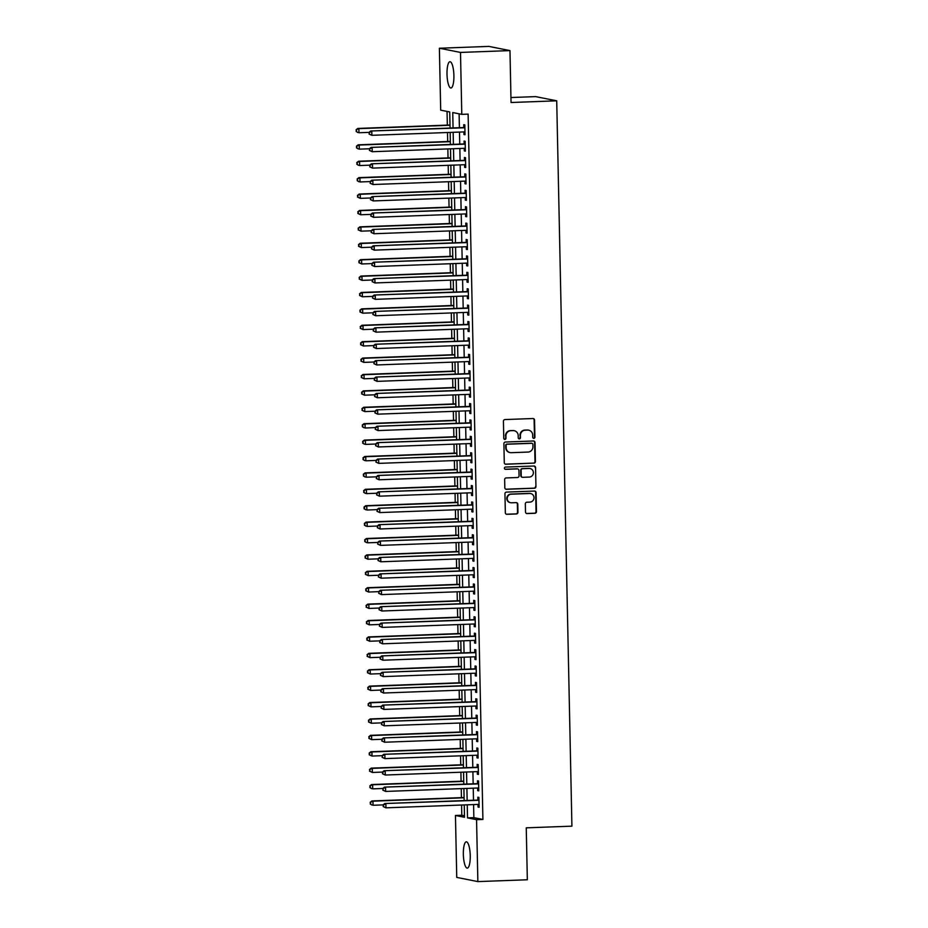 <?xml version="1.0" encoding="UTF-8"?>
<svg xmlns="http://www.w3.org/2000/svg" width="928" height="928" viewBox="0 0 928 928"><rect width="100%" height="100%" fill="white"/><g stroke="black" fill="none" stroke-linecap="round" stroke-linejoin="round"><path stroke-width="1.39" d="M533.844 438.352A1.125 1.09 101.2 0 0 534.911 437.181L534.551 420.082A1.612 1.554 101.2 0 0 532.962 418.528L504.948 419.56A1.612 1.554 101.2 0 0 503.428 421.231L503.776 438.341A1.125 1.09 101.2 0 0 504.89 439.431A1.125 1.09 101.2 0 0 505.957 438.26L505.911 436.044A5.162 4.976 101.2 0 1 510.783 430.708L513.126 430.627A5.162 4.976 101.2 0 1 518.207 435.592L518.253 437.807A1.125 1.09 101.2 0 0 519.367 438.886A1.125 1.09 101.2 0 0 520.434 437.726L520.388 435.51A5.162 4.976 101.2 0 1 525.26 430.174L527.603 430.082A5.162 4.976 101.2 0 1 532.684 435.058L532.73 437.262A1.125 1.09 101.2 0 0 533.844 438.352M533.391 438.271A1.125 1.09 101.2 0 0 534.482 437.1L534.122 419.99A1.612 1.554 101.2 0 0 533.09 418.528M504.438 439.338A1.125 1.09 101.2 0 0 505.528 438.178L505.911 436.044M518.914 438.805A1.125 1.09 101.2 0 0 520.005 437.633L520.388 435.51M463.35 854.294A13.154 3.422 87.9 0 1 466.308 841.835A13.154 3.422 87.9 0 1 470.241 855.662A13.154 3.422 87.9 0 1 467.283 868.121A13.154 3.422 87.9 0 1 463.35 854.294M447.006 74.17A13.154 3.422 87.9 0 1 449.964 61.712A13.154 3.422 87.9 0 1 453.896 75.539A13.154 3.422 87.9 0 1 450.938 87.998A13.154 3.422 87.9 0 1 447.006 74.17M525.503 512.012A1.612 1.554 101.2 0 0 527.092 513.567L534.946 513.277A1.612 1.554 101.2 0 0 536.477 511.606L536.071 492.617A1.612 1.554 101.2 0 0 534.482 491.063L506.468 492.095A1.612 1.554 101.2 0 0 504.948 493.766L505.342 512.766A1.612 1.554 101.2 0 0 506.932 514.321L516.42 513.961A1.612 1.554 101.2 0 0 517.952 512.302L517.778 504.171A1.612 1.554 101.2 0 0 516.188 502.616L511.479 502.79A4.315 4.153 101.2 0 1 507.245 498.15A4.315 4.153 101.2 0 1 511.305 494.172L529.749 493.487A4.315 4.153 101.2 0 1 533.983 498.127A4.315 4.153 101.2 0 1 529.923 502.106L526.849 502.222A1.612 1.554 101.2 0 0 525.329 503.892L525.503 512.012M473.582 804.588L473.86 817.649L482.908 819.447L468.13 114.121L461.784 114.353L452.748 112.555L453.061 127.948M482.908 819.447L476.563 819.679L477.862 881.6L456.75 877.401L455.451 815.48L464.499 817.278L464.244 804.936M450.068 128.064L449.732 111.952L440.684 110.154L439.385 48.233L488.859 46.4L509.971 50.599L511.05 102.509L556.719 100.816L571.915 826.152L526.246 827.846L527.336 879.767L477.862 881.6M509.971 50.599L460.497 52.432L461.784 114.353M533.902 463.211A1.612 1.554 101.2 0 0 535.421 461.541L535.027 442.54A1.612 1.554 101.2 0 0 533.438 440.986L505.412 442.03A1.612 1.554 101.2 0 0 503.892 443.688L504.287 462.689A1.612 1.554 101.2 0 0 505.888 464.244L533.472 463.118A1.612 1.554 101.2 0 0 534.992 461.448L534.598 442.459A1.612 1.554 101.2 0 0 533.565 440.986M535.549 467.573L535.943 486.574A1.612 1.554 101.2 0 1 534.424 488.244L506.41 489.276A1.612 1.554 101.2 0 1 504.82 487.734L504.646 479.602A1.612 1.554 101.2 0 1 506.166 477.932L517.534 477.514A1.612 1.554 101.2 0 0 519.054 475.844L518.938 470.45A1.612 1.554 101.2 0 0 517.348 468.895L505.516 469.336A1.125 1.09 101.2 0 1 504.414 468.118A1.125 1.09 101.2 0 1 505.47 467.074L533.96 466.018A1.612 1.554 101.2 0 1 535.549 467.573L535.943 486.574M556.719 100.816L535.618 96.616L510.945 97.533M477.642 788.023L477.688 790.633L478.767 790.853L478.558 781.005L477.491 780.796L477.549 783.661M476.946 755.218L477.004 757.828L478.082 758.048L477.874 748.2L476.795 747.991L476.853 750.856M476.261 722.413L476.319 725.023L477.398 725.244L477.189 715.395L476.11 715.186L476.168 718.052M475.577 689.608L475.635 692.218L476.702 692.439L476.505 682.59L475.426 682.382L475.484 685.247M474.892 656.804L474.939 659.414L476.018 659.634L475.809 649.786L474.742 649.577L474.8 652.442M474.196 623.987L474.254 626.609L475.333 626.818L475.124 616.981L474.046 616.772L474.115 619.637M473.512 591.182L473.57 593.804L474.649 594.013L474.44 584.176L473.361 583.956L473.419 586.832M472.828 558.378L472.886 560.999L473.953 561.208L473.756 551.371L472.677 551.151L472.735 554.028M472.143 525.573L472.19 528.194L473.268 528.403L473.06 518.566L471.992 518.346L472.05 521.223M471.447 492.768L471.505 495.39L472.584 495.598L472.375 485.762L471.296 485.541L471.366 488.418M470.763 459.963L470.821 462.585L471.9 462.794L471.691 452.957L470.612 452.736L470.67 455.613M470.078 427.158L470.136 429.768L471.215 429.989L471.006 420.14L469.928 419.932L469.986 422.797M469.394 394.354L469.44 396.964L470.519 397.184L470.31 387.336L469.243 387.127L469.301 389.992M468.698 361.549L468.756 364.159L469.835 364.379L469.626 354.531L468.547 354.322L468.617 357.187M468.014 328.744L468.072 331.354L469.15 331.574L468.942 321.726L467.863 321.517L467.921 324.382M467.329 295.939L467.387 298.549L468.466 298.77L468.257 288.921L467.178 288.712L467.236 291.578M466.645 263.123L466.691 265.744L467.77 265.953L467.573 256.116L466.494 255.908L466.552 258.773M465.949 230.318L466.007 232.94L467.086 233.148L466.877 223.312L465.798 223.091L465.868 225.968M465.264 197.513L465.322 200.135L466.401 200.344L466.192 190.507L465.114 190.286L465.172 193.163M464.58 164.708L464.638 167.33L465.717 167.539L465.508 157.702L464.429 157.482L464.487 160.358M463.896 131.904L463.942 134.525L465.021 134.734L464.824 124.897L463.745 124.677L463.803 127.554M459.116 113.819L459.406 127.716M459.499 132.066L459.754 144.118M459.847 148.468L460.091 160.521M460.184 164.871L460.439 176.923M460.532 181.273L460.787 193.326M460.868 197.676L461.123 209.728M461.216 214.078L461.471 226.13M461.564 230.48L461.808 242.533M461.9 246.883L462.156 258.935M462.248 263.285L462.504 275.338M462.596 279.699L462.84 291.74M462.933 296.102L463.188 308.142M463.281 312.504L463.536 324.545M463.617 328.906L463.872 340.947M463.965 345.309L464.22 357.35M464.313 361.711L464.557 373.752M464.65 378.114L464.905 390.154M464.998 394.516L465.253 406.557M465.346 410.918L465.589 422.971M465.682 427.321L465.937 439.373M466.03 443.723L466.285 455.776M466.366 460.126L466.622 472.178M466.714 476.528L466.97 488.58M467.062 492.93L467.306 504.983M467.399 509.333L467.654 521.385M467.747 525.735L468.002 537.788M468.083 542.138L468.338 554.19M468.431 558.54L468.686 570.592M468.779 574.942L469.023 586.995M469.116 591.345L469.371 603.397M469.464 607.747L469.719 619.8M469.812 624.15L470.055 636.202M470.148 640.564L470.403 652.604M470.496 656.966L470.751 669.007M470.832 673.368L471.088 685.409M471.18 689.771L471.436 701.812M471.528 706.173L471.772 718.214M471.865 722.576L472.12 734.616M472.213 738.978L472.468 751.019M472.561 755.38L472.804 767.421M472.897 771.783L473.152 783.835M473.245 788.185L473.5 800.238M464.232 148.306L464.29 150.928L465.369 151.136L465.16 141.3L464.081 141.079L464.151 143.956M464.928 181.111L464.974 183.732L466.053 183.941L465.844 174.104L464.777 173.884L464.835 176.761M465.612 213.916L465.67 216.537L466.738 216.746L466.54 206.909L465.462 206.689L465.52 209.566M466.297 246.72L466.355 249.342L467.434 249.551L467.225 239.714L466.146 239.505L466.204 242.37M466.981 279.525L467.039 282.147L468.118 282.356L467.909 272.519L466.83 272.31L466.888 275.175M467.677 312.342L467.724 314.952L468.802 315.172L468.594 305.324L467.526 305.115L467.584 307.98M468.362 345.146L468.42 347.756L469.487 347.977L469.29 338.128L468.211 337.92L468.269 340.785M469.046 377.951L469.104 380.561L470.183 380.782L469.974 370.933L468.895 370.724L468.953 373.59M469.73 410.756L469.788 413.366L470.867 413.586L470.658 403.738L469.58 403.529L469.638 406.394M470.426 443.561L470.473 446.171L471.552 446.391L471.343 436.554L470.276 436.334L470.334 439.211M471.111 476.366L471.169 478.987L472.236 479.196L472.039 469.359L470.96 469.139L471.018 472.016M471.795 509.17L471.853 511.792L472.932 512.001L472.723 502.164L471.644 501.944L471.702 504.82M472.48 541.975L472.538 544.597L473.616 544.806L473.408 534.969L472.329 534.748L472.387 537.625M473.176 574.78L473.222 577.402L474.301 577.61L474.092 567.774L473.013 567.553L473.083 570.43M473.86 607.585L473.906 610.206L474.985 610.415L474.788 600.578L473.709 600.37L473.767 603.235M474.544 640.39L474.602 643.011L475.681 643.22L475.472 633.383L474.394 633.174L474.452 636.04M475.229 673.206L475.287 675.816L476.366 676.036L476.157 666.188L475.078 665.979L475.136 668.844M475.913 706.011L475.971 708.621L477.05 708.841L476.841 698.993L475.762 698.784L475.832 701.649M476.609 738.816L476.656 741.426L477.734 741.646L477.537 731.798L476.458 731.589L476.516 734.454M477.294 771.62L477.352 774.23L478.43 774.451L478.222 764.602L477.143 764.394L477.201 767.259M477.978 804.425L478.036 807.035L479.115 807.256L478.906 797.419L477.827 797.198L477.885 800.075M439.385 48.233L460.497 52.432M461.587 805.028L461.796 815.248L455.451 815.48M447.052 111.418L447.342 125.106M447.493 132.507L447.69 141.508M447.841 148.921L448.027 157.922M448.189 165.323L448.375 174.325M448.526 181.726L448.711 190.727M448.874 198.128L449.059 207.13M449.21 214.53L449.407 223.532M449.558 230.933L449.744 239.934M449.906 247.335L450.092 256.337M450.242 263.738L450.428 272.739M450.59 280.14L450.776 289.142M450.927 296.542L451.124 305.544M451.275 312.945L451.46 321.946M451.623 329.347L451.808 338.349M451.959 345.75L452.156 354.751M452.307 362.152L452.493 371.154M452.655 378.554L452.841 387.556M452.992 394.957L453.177 403.958M453.34 411.359L453.525 420.361M453.676 427.762L453.873 436.763M454.024 444.164L454.21 453.166M454.372 460.566L454.558 469.568M454.708 476.969L454.906 485.97M455.056 493.371L455.242 502.373M455.404 509.785L455.59 518.787M455.741 526.188L455.926 535.189M456.089 542.59L456.274 551.592M456.425 558.992L456.622 567.994M456.773 575.395L456.959 584.396M457.121 591.797L457.307 600.799M457.458 608.2L457.655 617.201M457.806 624.602L457.991 633.604M458.154 641.004L458.339 650.006M458.49 657.407L458.676 666.408M458.838 673.809L459.024 682.811M459.174 690.212L459.372 699.213M459.522 706.614L459.708 715.616M459.87 723.016L460.056 732.018M460.207 739.419L460.392 748.42M460.555 755.821L460.74 764.823M460.891 772.224L461.088 781.225M461.239 788.626L461.425 797.628M467.248 804.82L467.515 817.881L476.563 819.679M453.154 132.298L453.409 144.35M453.502 148.7L453.757 160.753M453.838 165.103L454.094 177.155M454.186 181.517L454.442 193.558M454.534 197.919L454.778 209.96M454.871 214.322L455.126 226.362M455.219 230.724L455.474 242.765M455.567 247.126L455.81 259.167M455.903 263.529L456.158 275.57M456.251 279.931L456.506 291.972M456.588 296.334L456.843 308.374M456.936 312.736L457.191 324.788M457.284 329.138L457.527 341.191M457.62 345.541L457.875 357.593M457.968 361.943L458.223 373.996M458.304 378.346L458.56 390.398M458.652 394.748L458.908 406.8M459 411.15L459.244 423.203M459.337 427.553L459.592 439.605M459.685 443.955L459.94 456.008M460.033 460.358L460.276 472.41M460.369 476.76L460.624 488.812M460.717 493.162L460.972 505.215M461.054 509.565L461.309 521.617M461.402 525.967L461.657 538.02M461.75 542.381L461.993 554.422M462.086 558.784L462.341 570.824M462.434 575.186L462.689 587.227M462.782 591.588L463.026 603.629M463.118 607.991L463.374 620.032M463.466 624.393L463.722 636.434M463.803 640.796L464.058 652.836M464.151 657.198L464.406 669.239M464.499 673.6L464.742 685.653M464.835 690.003L465.09 702.055M465.183 706.405L465.438 718.458M465.531 722.808L465.775 734.86M465.868 739.21L466.123 751.262M466.216 755.612L466.471 767.665M466.552 772.015L466.807 784.067M466.9 788.417L467.155 800.47M464.151 800.574L463.896 788.533M463.803 784.172L463.559 772.131M463.466 767.769L463.211 755.728M463.118 751.367L462.863 739.326M462.782 734.964L462.527 722.924M462.434 718.562L462.179 706.521M462.086 702.16L461.842 690.119M461.75 685.757L461.494 673.705M461.402 669.355L461.146 657.302M461.054 652.952L460.81 640.9M460.717 636.55L460.462 624.498M460.369 620.148L460.114 608.095M460.033 603.745L459.778 591.693M459.685 587.343L459.43 575.29M459.337 570.94L459.093 558.888M459 554.538L458.745 542.486M458.652 538.136L458.397 526.083M458.316 521.733L458.061 509.681M457.968 505.331L457.713 493.278M457.62 488.928L457.376 476.876M457.284 472.526L457.028 460.474M456.936 456.112L456.68 444.071M456.588 439.71L456.344 427.669M456.251 423.307L455.996 411.266M455.903 406.905L455.648 394.864M455.567 390.502L455.312 378.462M455.219 374.1L454.964 362.059M454.871 357.698L454.627 345.657M454.534 341.295L454.279 329.254M454.186 324.893L453.931 312.84M453.838 308.49L453.595 296.438M453.502 292.088L453.247 280.036M453.154 275.686L452.899 263.633M452.818 259.283L452.562 247.231M452.47 242.881L452.214 230.828M452.122 226.478L451.878 214.426M451.785 210.076L451.53 198.024M451.437 193.674L451.182 181.621M451.101 177.271L450.846 165.219M450.753 160.869L450.498 148.816M450.405 144.466L450.161 132.414M461.796 815.248L464.476 815.782M473.86 817.649L467.515 817.881M463.942 134.525L465.021 134.479M464.29 150.928L465.369 150.881M464.638 167.33L465.705 167.284M464.974 183.732L466.053 183.686M465.322 200.135L466.39 200.088M465.67 216.537L466.738 216.491M466.007 232.94L467.086 232.893M466.355 249.342L467.422 249.307M466.691 265.744L467.77 265.71M467.039 282.147L468.106 282.112M467.387 298.549L468.454 298.514M467.724 314.952L468.802 314.917M468.072 331.354L469.139 331.319M468.42 347.756L469.487 347.722M468.756 364.159L469.835 364.124M469.104 380.561L470.171 380.526M469.44 396.964L470.519 396.929M469.788 413.366L470.856 413.331M470.136 429.768L471.204 429.734M470.473 446.171L471.552 446.136M470.821 462.585L471.888 462.538M471.169 478.987L472.236 478.941M471.505 495.39L472.584 495.343M471.853 511.792L472.92 511.746M472.19 528.194L473.268 528.148M472.538 544.597L473.605 544.55M472.886 560.999L473.953 560.953M473.222 577.402L474.301 577.355M473.57 593.804L474.637 593.758M473.906 610.206L474.985 610.172M474.254 626.609L475.322 626.574M474.602 643.011L475.67 642.976M474.939 659.414L476.018 659.379M475.287 675.816L476.354 675.781M475.635 692.218L476.702 692.184M475.971 708.621L477.05 708.586M476.319 725.023L477.386 724.988M476.656 741.426L477.734 741.391M477.004 757.828L478.071 757.793M477.352 774.23L478.419 774.196M477.688 790.633L478.767 790.598M478.036 807.035L479.103 807M528.716 430.174L528.287 430.093A5.162 4.976 101.2 0 0 527.162 430L527.603 430.082M519.958 435.418A5.162 4.976 101.2 0 1 524.83 430.082L527.162 430M514.24 430.708L513.81 430.627A5.162 4.976 101.2 0 0 512.697 430.534L513.126 430.627M505.482 435.963A5.162 4.976 101.2 0 1 510.354 430.627L512.697 430.534M505.319 464.162A1.612 1.554 101.2 0 0 505.447 464.162L533.472 463.118M532.881 444.396A1.125 1.09 101.2 0 0 531.767 443.306L507.175 444.222A1.125 1.09 101.2 0 0 506.108 445.382L506.154 447.714A5.162 4.976 101.2 0 0 511.247 452.69L528.055 452.064A5.162 4.976 101.2 0 0 532.927 446.728L532.881 444.396M532.011 443.329L531.582 443.236A1.125 1.09 101.2 0 0 531.338 443.224L531.767 443.306M510.133 452.597L509.704 452.516A5.162 4.976 101.2 0 1 505.725 447.632L505.679 445.301A1.125 1.09 101.2 0 1 506.746 444.129L531.338 443.224M505.841 489.195A1.612 1.554 101.2 0 0 505.98 489.195L533.994 488.151A1.612 1.554 101.2 0 0 535.514 486.492M517.696 468.918L517.267 468.837A1.612 1.554 101.2 0 0 516.919 468.814L505.087 469.243A1.125 1.09 101.2 0 0 505.087 469.243L505.516 469.336M529.32 477.073A4.315 4.153 101.2 0 0 530.074 468.536A4.315 4.153 101.2 0 0 529.146 468.454L522.638 468.698A1.612 1.554 101.2 0 0 521.118 470.368L521.234 475.762A1.612 1.554 101.2 0 0 522.824 477.317L529.32 477.073M530.074 468.536L529.644 468.443A4.315 4.153 101.2 0 0 528.716 468.373L529.146 468.454M522.476 477.282L522.046 477.201A1.612 1.554 101.2 0 1 520.805 475.67L520.689 470.276A1.612 1.554 101.2 0 1 522.209 468.617L528.716 468.373M535.12 467.492A1.612 1.554 101.2 0 0 534.087 466.018M530.677 493.568L530.248 493.476A4.315 4.153 101.2 0 0 529.308 493.406L529.749 493.487M510.551 502.709L510.122 502.628A4.315 4.153 101.2 0 1 510.864 494.09L529.308 493.406M506.375 514.228A1.612 1.554 101.2 0 0 506.502 514.228L515.991 513.88A1.612 1.554 101.2 0 0 517.522 512.21L517.348 504.078A1.612 1.554 101.2 0 0 516.316 502.616M526.524 513.486A1.612 1.554 101.2 0 0 526.652 513.486L534.516 513.196A1.612 1.554 101.2 0 0 536.036 511.525L535.642 492.524A1.612 1.554 101.2 0 0 534.609 491.063M449.999 125.013L357.79 128.435L358.869 128.644L358.962 132.75L369.008 132.379L369.472 134.096L369.008 132.368L370.713 130.999L464.568 127.519A1.647 1.589 101.2 0 0 464.87 127.472M450.01 125.268L358.869 128.644L356.085 129.804L356.549 131.532L356.514 129.885M356.549 131.532L357.883 132.53L356.12 131.44M356.085 129.804L357.79 128.435M370.713 130.999L464.882 127.762M369.437 132.46L371.792 131.219L371.884 135.314L369.042 134.015M464.963 131.869L371.884 135.314L369.472 134.096M450.347 141.416L358.138 144.838L359.217 145.046L359.298 149.153L369.344 148.782L369.82 150.498L369.344 148.77L371.061 147.401L464.905 143.921A1.647 1.589 101.2 0 0 465.218 143.886M450.347 141.671L359.217 145.046L356.422 146.206L356.886 147.935L356.851 146.288M356.886 147.935L358.22 148.932L356.456 147.842M356.422 146.206L358.138 144.838M450.683 157.818L358.486 161.24L359.554 161.449L359.646 165.555L369.692 165.184L370.156 166.901L369.692 165.184L371.409 163.804L465.253 160.324A1.647 1.589 101.2 0 0 465.554 160.289M450.695 158.073L359.554 161.449L356.77 162.609L357.234 164.337L357.199 162.69M357.234 164.337L358.568 165.335L356.804 164.244M356.77 162.609L358.486 161.24M371.061 147.401L465.218 144.165M369.785 148.863L372.14 147.622L372.221 151.716L369.379 150.417M465.311 148.271L372.221 151.716L369.82 150.498M371.409 163.804L465.566 160.567M370.121 165.265L372.488 164.024L372.569 168.119L369.727 166.82M465.647 164.674L372.569 168.119L370.156 166.901M451.031 174.22L358.823 177.642L359.902 177.851L359.983 181.958L370.04 181.586L370.504 183.303L370.04 181.586L371.745 180.206L465.589 176.726A1.647 1.589 101.2 0 0 465.902 176.691M451.031 174.476L359.902 177.851L357.118 179.011L357.582 180.74L357.547 179.092M357.582 180.74L358.916 181.737L357.152 180.647M357.118 179.011L358.823 177.642M451.379 190.623L359.171 194.045L360.25 194.254L360.331 198.36L370.376 197.989L370.84 199.706L370.376 197.989L372.093 196.608L465.937 193.128A1.647 1.589 101.2 0 0 466.25 193.094M451.379 190.878L360.25 194.254L357.454 195.414L357.918 197.142L357.883 195.495M357.918 197.142L360.331 198.36L357.489 197.061M357.454 195.414L359.171 194.045M371.745 180.206L465.914 176.97M370.469 181.668L372.824 180.426L372.917 184.521L370.075 183.222M465.995 181.076L372.917 184.521L370.504 183.303M372.093 196.608L466.25 193.372M370.806 198.07L373.172 196.829L373.253 200.924L370.411 199.624M466.343 197.478L373.253 200.924L370.84 199.706M451.716 207.025L359.507 210.447L360.586 210.656L360.679 214.762L370.724 214.391L371.188 216.108L370.724 214.391L372.441 213.011L466.285 209.531A1.647 1.589 101.2 0 0 466.587 209.496M451.727 207.28L360.586 210.656L357.802 211.816L358.266 213.544L358.231 211.909M358.266 213.544L360.679 214.762L357.837 213.463M357.802 211.816L359.507 210.447M372.441 213.011L466.598 209.774M371.154 214.472L373.508 213.231L373.601 217.326L370.759 216.027M466.68 213.881L373.601 217.326L371.188 216.108M452.064 223.428L359.855 226.85L360.934 227.058L361.015 231.165L371.072 230.794L371.536 232.522L371.072 230.794L372.778 229.425L466.622 225.933A1.647 1.589 101.2 0 0 466.935 225.898M452.064 223.683L360.934 227.058L358.138 228.218L358.614 229.947L358.579 228.311M358.614 229.947L361.015 231.165L358.173 229.866M358.138 228.218L359.855 226.85M372.778 229.425L466.935 226.177M371.502 230.875L373.856 229.634L373.938 233.74L371.107 232.429M467.028 230.283L373.938 233.74L371.536 232.522M452.4 239.83L360.203 243.252L361.282 243.472L361.363 247.567L371.409 247.196L371.873 248.924L371.409 247.196L373.126 245.827L466.97 242.347A1.647 1.589 101.2 0 0 467.283 242.301M452.412 240.085L361.282 243.472L358.486 244.621L358.95 246.349L358.916 244.714M358.95 246.349L361.363 247.567L358.521 246.268M358.486 244.621L360.203 243.252M373.126 245.827L467.283 242.579M371.838 247.277L374.204 246.036L374.286 250.142L371.444 248.832M467.364 246.686L374.286 250.142L371.873 248.924M452.748 256.232L360.54 259.654L361.618 259.875L361.711 263.97L371.757 263.598L372.221 265.327L371.757 263.598L373.462 262.23L467.306 258.75A1.647 1.589 101.2 0 0 467.619 258.703M452.76 256.488L361.618 259.875L358.834 261.023L359.298 262.752L359.264 261.116M359.298 262.752L361.711 263.97L358.869 262.67M358.834 261.023L360.54 259.654M373.462 262.23L467.631 258.982M372.186 263.68L374.541 262.438L374.634 266.545L371.792 265.234M467.712 263.088L374.634 266.545L372.221 265.327M453.096 272.635L360.888 276.057L361.966 276.277L362.048 280.372L372.093 280.001L372.569 281.729L372.093 280.001L373.81 278.632L467.654 275.152A1.647 1.589 101.2 0 0 467.967 275.106M453.096 272.89L361.966 276.277L359.171 277.426L359.635 279.154L359.6 277.518M359.635 279.154L362.048 280.372L359.206 279.073M359.171 277.426L360.888 276.057M373.81 278.632L467.967 275.396M372.534 280.082L374.889 278.841L374.97 282.947L372.128 281.636M468.06 279.49L374.97 282.947L372.569 281.729M453.432 289.037L361.236 292.459L362.303 292.68L362.396 296.774L372.441 296.403L372.905 298.132L372.441 296.403L374.158 295.034L468.002 291.554A1.647 1.589 101.2 0 0 468.304 291.508M453.444 289.292L362.303 292.68L359.519 293.828L359.983 295.556L359.948 293.921M359.983 295.556L362.396 296.774L359.554 295.475M359.519 293.828L361.236 292.459M374.158 295.034L468.315 291.798M372.87 296.484L375.237 295.243L375.318 299.35L372.476 298.039M468.396 295.893L375.318 299.35L372.905 298.132M453.78 305.44L361.572 308.862L362.651 309.082L362.732 313.177L372.789 312.806L373.253 314.534L372.789 312.806L374.494 311.437L468.338 307.957A1.647 1.589 101.2 0 0 468.652 307.91M453.78 305.695L362.651 309.082L359.867 310.23L360.331 311.959L360.296 310.323M360.331 311.959L362.732 313.177L359.902 311.878M359.867 310.23L361.572 308.862M374.494 311.437L468.663 308.2M373.218 312.887L375.573 311.646L375.666 315.752L372.824 314.441M468.744 312.295L375.666 315.752L373.253 314.534M454.128 321.842L361.92 325.264L362.999 325.484L363.08 329.579L373.126 329.208L373.59 330.936L373.126 329.208L374.842 327.839L468.686 324.359A1.647 1.589 101.2 0 0 469 324.313M454.128 322.097L362.999 325.484L360.203 326.633L360.667 328.361L360.632 326.726M360.667 328.361L363.08 329.579L360.238 328.28M360.203 326.633L361.92 325.264M374.842 327.839L469 324.603M373.555 329.289L375.921 328.048L376.002 332.154L373.16 330.844M469.092 328.698L376.002 332.154L373.59 330.936M454.465 338.256L362.256 341.666L363.335 341.887L363.428 345.982L373.474 345.61L373.938 347.339L373.474 345.61L375.19 344.242L469.034 340.762A1.647 1.589 101.2 0 0 469.336 340.715M454.476 338.5L363.335 341.887L360.551 343.047L361.015 344.764L360.98 343.128M361.015 344.764L363.428 345.982L360.586 344.682M360.551 343.047L362.256 341.666M375.19 344.242L469.348 341.005M373.903 345.692L376.258 344.45L376.35 348.557L373.508 347.246M469.429 345.1L376.35 348.557L373.938 347.339M454.813 354.658L362.604 358.069L363.683 358.289L363.764 362.384L373.822 362.013L374.286 363.741L373.822 362.013L375.527 360.644L469.371 357.164A1.647 1.589 101.2 0 0 469.684 357.118M454.813 354.902L363.683 358.289L360.888 359.449L361.363 361.166L361.328 359.53M361.363 361.166L363.764 362.384L360.922 361.085M360.888 359.449L362.604 358.069M375.527 360.644L469.684 357.408M374.251 362.094L376.606 360.853L376.687 364.959L373.845 363.648M469.777 361.502L376.687 364.959L374.286 363.741M455.149 371.061L362.952 374.471L364.031 374.692L364.112 378.786L374.158 378.415L374.622 380.144L374.158 378.415L375.875 377.046L469.719 373.566A1.647 1.589 101.2 0 0 470.032 373.52M455.161 371.316L364.031 374.692L361.236 375.852L361.7 377.568L361.665 375.933M361.7 377.568L364.112 378.786L361.27 377.487M361.236 375.852L362.952 374.471M375.875 377.046L470.032 373.81M374.587 378.508L376.954 377.255L377.035 381.362L374.193 380.062M470.113 377.905L377.035 381.362L374.622 380.144M455.497 387.463L363.289 390.874L364.368 391.094L364.46 395.189L374.506 394.818L374.97 396.546L374.506 394.818L376.211 393.449L470.055 389.969A1.647 1.589 101.2 0 0 470.368 389.922M455.509 387.718L364.368 391.094L361.584 392.254L362.048 393.971L362.013 392.335M362.048 393.971L364.46 395.189L361.618 393.89M361.584 392.254L363.289 390.874M376.211 393.449L470.38 390.212M374.935 394.91L377.29 393.658L377.383 397.764L374.541 396.465M470.461 394.307L377.383 397.764L374.97 396.546M455.845 403.866L363.637 407.288L364.716 407.496L364.797 411.591L374.842 411.22L375.306 412.948L374.842 411.22L376.559 409.851L470.403 406.371A1.647 1.589 101.2 0 0 470.716 406.325M455.845 404.121L364.716 407.496L361.92 408.656L362.384 410.373L362.349 408.738M362.384 410.373L364.797 411.591L361.955 410.292M361.92 408.656L363.637 407.288M376.559 409.851L470.716 406.615M375.283 411.313L377.638 410.06L377.719 414.166L374.877 412.867M470.809 410.71L377.719 414.166L375.306 412.948M456.182 420.268L363.985 423.69L365.052 423.899L365.145 428.005L375.19 427.622L375.654 429.351L375.19 427.622L376.907 426.254L470.751 422.774A1.647 1.589 101.2 0 0 471.053 422.727M456.193 420.523L365.052 423.899L362.268 425.059L362.732 426.787L362.697 425.14M362.732 426.787L364.066 427.785L362.303 426.694M362.268 425.059L363.985 423.69M376.907 426.254L471.064 423.017M375.62 427.715L377.974 426.474L378.067 430.569L375.225 429.27M471.146 427.112L378.067 430.569L375.654 429.351M456.53 436.67L364.321 440.092L365.4 440.301L365.481 444.408L375.538 444.025L376.002 445.753L375.538 444.025L377.244 442.656L471.088 439.176A1.647 1.589 101.2 0 0 471.401 439.13M456.53 436.926L365.4 440.301L362.616 441.461L363.08 443.19L363.045 441.542M363.08 443.19L364.414 444.187L362.639 443.097M362.616 441.461L364.321 440.092M377.244 442.656L471.412 439.42M375.968 444.118L378.322 442.876L378.415 446.971L375.573 445.672M471.494 443.514L378.415 446.971L376.002 445.753M456.878 453.073L364.669 456.495L365.748 456.704L365.829 460.81L375.875 460.427L376.339 462.156L375.875 460.427L377.592 459.058L471.436 455.578A1.647 1.589 101.2 0 0 471.749 455.532M456.878 453.328L365.748 456.704L362.952 457.864L363.416 459.592L363.382 457.945M363.416 459.592L364.75 460.59L362.987 459.499M362.952 457.864L364.669 456.495M377.592 459.058L471.749 455.822M376.304 460.52L378.67 459.279L378.752 463.374L375.91 462.074M471.842 459.928L378.752 463.374L376.339 462.156M457.214 469.475L365.006 472.897L366.084 473.106L366.177 477.212L376.223 476.841L376.687 478.558L376.223 476.83L377.94 475.461L471.784 471.981A1.647 1.589 101.2 0 0 472.085 471.934M457.226 469.73L366.084 473.106L363.3 474.266L363.764 475.994L363.73 474.347M363.764 475.994L365.098 476.992L363.335 475.902M363.3 474.266L365.006 472.897M377.94 475.461L472.097 472.224M376.652 476.922L379.007 475.681L379.1 479.776L376.258 478.477M472.178 476.331L379.1 479.776L376.687 478.558M457.562 485.878L365.354 489.3L366.432 489.508L366.514 493.615L376.559 493.244L377.035 494.96L376.559 493.232L378.276 491.863L472.12 488.383A1.647 1.589 101.2 0 0 472.433 488.337M457.562 486.133L366.432 489.508L363.637 490.668L364.101 492.397L364.078 490.75M364.101 492.397L365.435 493.394L363.672 492.304M363.637 490.668L365.354 489.3M378.276 491.863L472.433 488.627M377 493.325L379.355 492.084L379.436 496.178L376.594 494.879M472.526 492.733L379.436 496.178L377.035 494.96M457.898 502.28L365.702 505.702L366.769 505.911L366.862 510.017L376.907 509.646L377.371 511.363L376.907 509.634L378.624 508.266L472.468 504.786A1.647 1.589 101.2 0 0 472.77 504.751M457.91 502.535L366.769 505.911L363.985 507.071L364.449 508.799L364.414 507.152M364.449 508.799L365.783 509.797L364.02 508.706M363.985 507.071L365.702 505.702M378.624 508.266L472.781 505.029M377.336 509.727L379.703 508.486L379.784 512.581L376.942 511.282M472.862 509.136L379.784 512.581L377.371 511.363M458.246 518.682L366.038 522.104L367.117 522.313L367.198 526.42L377.255 526.048L377.719 527.765L377.255 526.048L378.96 524.668L472.804 521.188A1.647 1.589 101.2 0 0 473.118 521.153M458.246 518.938L367.117 522.313L364.333 523.473L364.797 525.202L364.762 523.554M364.797 525.202L366.131 526.199L364.368 525.109M364.333 523.473L366.038 522.104M378.96 524.668L473.129 521.432M377.684 526.13L380.039 524.888L380.132 528.983L377.29 527.684M473.21 525.538L380.132 528.983L377.719 527.765M458.594 535.085L366.386 538.507L367.465 538.716L367.546 542.822L377.592 542.451L378.056 544.168L377.592 542.451L379.308 541.07L473.152 537.59A1.647 1.589 101.2 0 0 473.466 537.556M458.594 535.34L367.465 538.716L364.669 539.876L365.133 541.604L365.098 539.957M365.133 541.604L366.467 542.602L364.704 541.511M364.669 539.876L366.386 538.507M379.308 541.07L473.466 537.834M378.021 542.532L380.387 541.291L380.468 545.386L377.626 544.086M473.558 541.94L380.468 545.386L378.056 544.168M458.931 551.487L366.722 554.909L367.801 555.118L367.894 559.224L377.94 558.853L378.404 560.57L377.94 558.853L379.656 557.473L473.5 553.993A1.647 1.589 101.2 0 0 473.802 553.958M458.942 551.742L367.801 555.118L365.017 556.278L365.481 558.006L365.446 556.359M365.481 558.006L367.894 559.224L365.052 557.925M365.017 556.278L366.722 554.909M379.656 557.473L473.814 554.236M378.369 558.934L380.724 557.693L380.816 561.788L377.974 560.489M473.895 558.343L380.816 561.788L378.404 560.57M459.279 567.89L367.07 571.312L368.149 571.52L368.23 575.627L378.288 575.256L378.752 576.972L378.288 575.256L379.993 573.875L473.837 570.395A1.647 1.589 101.2 0 0 474.15 570.36M459.279 568.145L368.149 571.52L365.354 572.68L365.829 574.409L365.794 572.773M365.829 574.409L368.23 575.627L365.388 574.328M365.354 572.68L367.07 571.312M379.993 573.875L474.15 570.639M378.717 575.337L381.072 574.096L381.153 578.19L378.322 576.891M474.243 574.745L381.153 578.19L378.752 576.972M459.627 584.292L367.418 587.714L368.497 587.923L368.578 592.029L378.624 591.658L379.088 593.386L378.624 591.658L380.341 590.289L474.185 586.798A1.647 1.589 101.2 0 0 474.498 586.763M459.627 584.547L368.497 587.923L365.702 589.083L366.166 590.811L366.131 589.176M366.166 590.811L368.578 592.029L365.736 590.73M365.702 589.083L367.418 587.714M380.341 590.289L474.498 587.041M379.053 591.739L381.42 590.498L381.501 594.604L378.659 593.294M474.591 591.148L381.501 594.604L379.088 593.386M459.963 600.694L367.755 604.116L368.834 604.337L368.926 608.432L378.972 608.06L379.436 609.789L378.972 608.06L380.677 606.692L474.533 603.212A1.647 1.589 101.2 0 0 474.834 603.165M459.975 600.95L368.834 604.337L366.05 605.485L366.514 607.214L366.479 605.578M366.514 607.214L368.926 608.432L366.084 607.132M366.05 605.485L367.755 604.116M380.677 606.692L474.846 603.444M379.401 608.142L381.756 606.9L381.849 611.007L379.007 609.696M474.927 607.55L381.849 611.007L379.436 609.789M460.311 617.097L368.103 620.519L369.182 620.739L369.263 624.834L379.308 624.463L379.784 626.191L379.308 624.463L381.025 623.094L474.869 619.614A1.647 1.589 101.2 0 0 475.182 619.568M460.311 617.352L369.182 620.739L366.386 621.888L366.85 623.616L366.815 621.98M366.85 623.616L369.263 624.834L366.421 623.535M366.386 621.888L368.103 620.519M381.025 623.094L475.182 619.846M379.749 624.544L382.104 623.303L382.185 627.409L379.343 626.098M475.275 623.952L382.185 627.409L379.784 626.191M460.648 633.499L368.451 636.921L369.518 637.142L369.611 641.236L379.656 640.865L380.12 642.594L379.656 640.865L381.373 639.496L475.217 636.016A1.647 1.589 101.2 0 0 475.519 635.97M460.659 633.754L369.518 637.142L366.734 638.29L367.198 640.018L367.163 638.383M367.198 640.018L369.611 641.236L366.769 639.937M366.734 638.29L368.451 636.921M381.373 639.496L475.53 636.26M380.086 640.946L382.452 639.705L382.533 643.812L379.691 642.501M475.612 640.355L382.533 643.812L380.12 642.594M460.996 649.902L368.787 653.324L369.866 653.544L369.947 657.639L380.004 657.268L380.468 658.996L380.004 657.268L381.71 655.899L475.554 652.419A1.647 1.589 101.2 0 0 475.867 652.372M460.996 650.157L369.866 653.544L367.082 654.692L367.546 656.421L367.511 654.785M367.546 656.421L369.947 657.639L367.117 656.34M367.082 654.692L368.787 653.324M381.71 655.899L475.878 652.662M380.434 657.349L382.788 656.108L382.881 660.214L380.039 658.903M475.96 656.757L382.881 660.214L380.468 658.996M461.344 666.304L369.135 669.726L370.214 669.946L370.295 674.041L380.341 673.67L380.805 675.398L380.341 673.67L382.058 672.301L475.902 668.821A1.647 1.589 101.2 0 0 476.215 668.775M461.344 666.559L370.214 669.946L367.418 671.095L367.882 672.823L367.848 671.188M367.882 672.823L370.295 674.041L367.453 672.742M367.418 671.095L369.135 669.726M382.058 672.301L476.215 669.065M380.77 673.751L383.136 672.51L383.218 676.616L380.376 675.306M476.308 673.16L383.218 676.616L380.805 675.398M461.68 682.706L369.472 686.128L370.55 686.349L370.643 690.444L380.689 690.072L381.153 691.801L380.689 690.072L382.406 688.704L476.25 685.224A1.647 1.589 101.2 0 0 476.551 685.177M461.692 682.962L370.55 686.349L367.766 687.497L368.23 689.226L368.196 687.59M368.23 689.226L370.643 690.444L367.801 689.144M367.766 687.497L369.472 686.128M382.406 688.704L476.563 685.467M381.118 690.154L383.473 688.912L383.566 693.019L380.724 691.708M476.644 689.562L383.566 693.019L381.153 691.801M462.028 699.12L369.82 702.531L370.898 702.751L370.98 706.846L381.037 706.475L381.501 708.203L381.037 706.475L382.742 705.106L476.586 701.626A1.647 1.589 101.2 0 0 476.899 701.58M462.028 699.364L370.898 702.751L368.103 703.911L368.578 705.628L368.544 703.992M368.578 705.628L370.98 706.846L368.138 705.547M368.103 703.911L369.82 702.531M382.742 705.106L476.899 701.87M381.466 706.556L383.821 705.315L383.902 709.421L381.072 708.11M476.992 705.964L383.902 709.421L381.501 708.203M462.364 715.523L370.168 718.933L371.246 719.154L371.328 723.248L381.373 722.877L381.837 724.606L381.373 722.877L383.09 721.508L476.934 718.028A1.647 1.589 101.2 0 0 477.247 717.982M462.376 715.766L371.246 719.154L368.451 720.314L368.915 722.03L368.88 720.395M368.915 722.03L371.328 723.248L368.486 721.949M368.451 720.314L370.168 718.933M383.09 721.508L477.247 718.272M381.802 722.958L384.169 721.717L384.25 725.824L381.408 724.513M477.328 722.367L384.25 725.824L381.837 724.606M462.712 731.925L370.504 735.336L371.583 735.556L371.676 739.651L381.721 739.28L382.185 741.008L381.721 739.28L383.426 737.911L477.27 734.431A1.647 1.589 101.2 0 0 477.584 734.384M462.724 732.18L371.583 735.556L368.799 736.716L369.263 738.433L369.228 736.797M369.263 738.433L371.676 739.651L368.834 738.352M368.799 736.716L370.504 735.336M383.426 737.911L477.595 734.674M382.15 739.372L384.505 738.12L384.598 742.226L381.756 740.927M477.676 738.769L384.598 742.226L382.185 741.008M463.06 748.328L370.852 751.738L371.931 751.958L372.012 756.053L382.058 755.682L382.533 757.41L382.058 755.682L383.774 754.313L477.618 750.833A1.647 1.589 101.2 0 0 477.932 750.787M463.06 748.583L371.931 751.958L369.135 753.118L369.599 754.835L369.564 753.2M369.599 754.835L372.012 756.053L369.17 754.754M369.135 753.118L370.852 751.738M383.774 754.313L477.932 751.077M382.498 755.775L384.853 754.522L384.934 758.628L382.092 757.329M478.024 755.172L384.934 758.628L382.533 757.41M463.397 764.73L371.2 768.152L372.267 768.361L372.36 772.456L382.406 772.084L382.87 773.813L382.406 772.084L384.122 770.716L477.966 767.236A1.647 1.589 101.2 0 0 478.268 767.189M463.408 764.985L372.267 768.361L369.483 769.521L369.947 771.238L369.912 769.602M369.947 771.238L372.36 772.456L369.518 771.156M369.483 769.521L371.2 768.152M384.122 770.716L478.28 767.479M382.835 772.177L385.201 770.924L385.282 775.031L382.44 773.732M478.361 771.574L385.282 775.031L382.87 773.813M463.745 781.132L371.536 784.554L372.615 784.763L372.696 788.87L382.754 788.487L383.218 790.215L382.754 788.487L384.459 787.118L478.303 783.638A1.647 1.589 101.2 0 0 478.616 783.592M463.745 781.388L372.615 784.763L369.831 785.923L370.295 787.652L370.26 786.004M370.295 787.652L371.629 788.649L369.854 787.559M369.831 785.923L371.536 784.554M384.459 787.118L478.628 783.882M383.183 788.58L385.538 787.338L385.63 791.433L382.788 790.134M478.709 787.976L385.63 791.433L383.218 790.215M464.093 797.535L371.884 800.957L372.963 801.166L373.044 805.272L383.09 804.889L383.554 806.618L383.09 804.889L384.807 803.52L478.651 800.04A1.647 1.589 101.2 0 0 478.964 799.994M464.093 797.79L372.963 801.166L370.168 802.326L370.632 804.054L370.597 802.407M370.632 804.054L371.966 805.052L370.202 803.961M370.168 802.326L371.884 800.957M384.807 803.52L478.964 800.284M383.519 804.982L385.886 803.741L385.967 807.836L383.125 806.536M479.057 804.379L385.967 807.836L383.554 806.618"/></g></svg>
